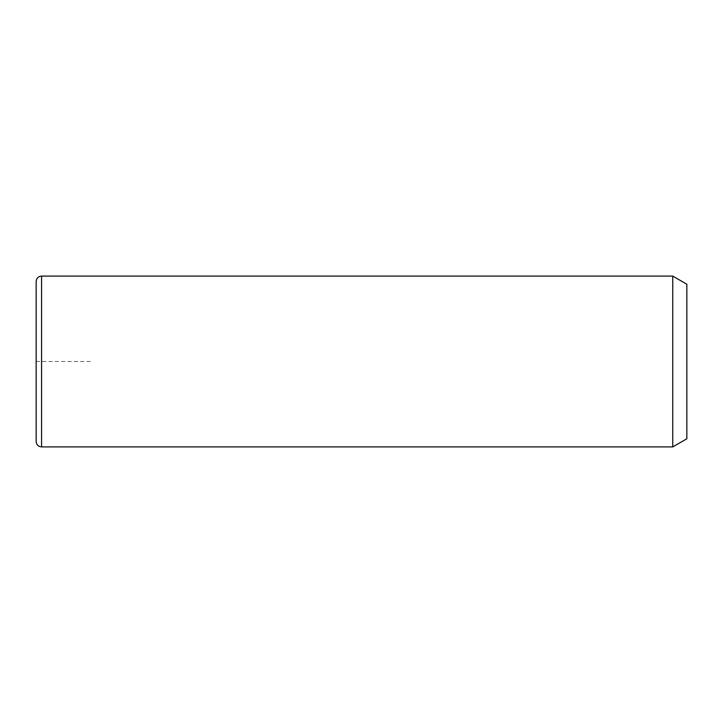 <?xml version="1.0" encoding="UTF-8"?>
<svg xmlns="http://www.w3.org/2000/svg" width="723" height="723" viewBox="0 0 723 723"><rect width="100%" height="100%" fill="white"/><g stroke="black" fill="none" stroke-linecap="round" stroke-linejoin="round"><path stroke-width="0.54" stroke-dasharray="3.62 2.71" d="M672.761 276.096L672.761 446.904M686.85 284.229L686.85 438.771M36.15 281.518L36.15 441.482M90.375 361.5L36.15 361.5L36.15 415.725M41.573 276.096L41.573 446.904"/><path stroke-width="1.08" d="M672.761 276.096L686.85 284.229L686.85 438.771L672.761 446.904L672.761 276.096L41.573 276.096C38.283 276.421 36.475 278.228 36.15 281.518L36.15 441.482C36.475 444.772 38.283 446.579 41.573 446.904L41.573 276.096M672.761 446.904L41.573 446.904"/></g></svg>
